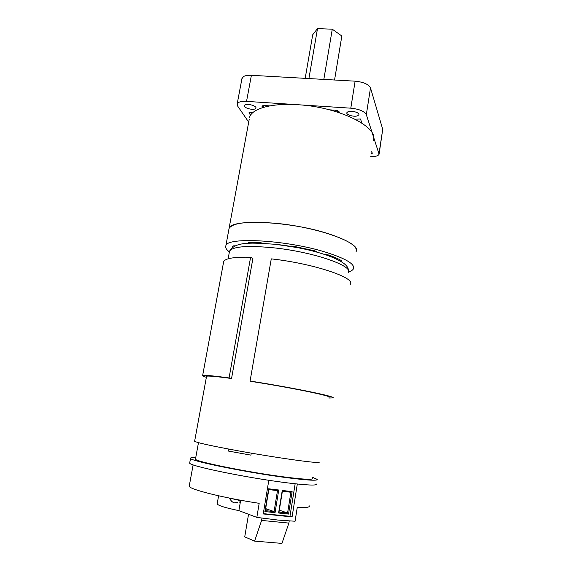 <?xml version="1.0" encoding="UTF-8"?>
<svg xmlns="http://www.w3.org/2000/svg" width="572" height="572" viewBox="0 0 572 572"><rect width="100%" height="100%" fill="white"/><g stroke="black" fill="none" stroke-linecap="round" stroke-linejoin="round"><path stroke-width="0.86" d="M273.244 244.087L279.508 244.78M328.771 233.841C348.727 240.519 357.85 246.41 356.12 251.516C362.026 243.515 319.569 227.534 277.198 223.438C248.62 220.956 232.568 222.644 229.043 228.507C230.001 218.518 290.068 221.042 328.771 233.841M229.351 251.844C226.319 249.599 225.153 247.583 225.854 245.788C226.626 236.701 286.844 239.947 325.811 252.223C345.91 258.615 355.133 264.128 353.475 268.754C352.824 270.07 351.144 271.142 348.434 271.986M249.256 243.293L248.513 242.65L249.392 242.421L259.381 242.442L263.506 243.35M232.318 246.954L233.212 245.881L235.421 245.803M340.69 261.254L341.713 260.975L341.42 260.618C338.216 258.751 333.869 256.857 328.378 254.94L324.274 254.325M316.523 251.701L314.829 250.858L293.343 246.21L290.118 246.282M249.22 119.276L225.854 245.788M252.231 242.349L252.016 243.179M339.103 260.36L339.203 259.416M328.471 254.969L328.371 255.727M309.516 250.2L309.616 249.556M295.345 247.211L295.424 246.582M232.16 247.633L232.303 246.99M249.585 117.289C251.923 108.601 271.578 102.91 297.79 104.719C339.246 106.935 379.694 127.527 373.173 140.569M305.183 78.35L312.712 34.763L317.496 28.6L332.275 29.201L341.841 36L334.556 80.016M323.831 79.408L332.275 29.201M308.909 78.564L317.496 28.6M347.969 111.74C351.258 110.189 359.881 112.612 358.844 114.779L357.686 115.751C354.354 117.253 345.867 114.872 346.861 112.698L347.969 111.74M245.052 104.905C247.755 103.267 256.914 105.999 255.906 108.122L255.183 108.837C252.438 110.425 243.4 107.736 244.373 105.598L245.052 104.905M371.45 151.759L372.415 153.16L371.106 154.018M241.935 78.679L243.529 76.534C245.309 75.547 247.926 75.139 251.394 75.304L355.119 81.174C363.492 82.032 368.618 84.277 370.499 87.924L382.718 129.286L379.164 153.725M248.698 122.115L237.63 106.042L237.173 103.961L238.66 102.417C240.433 101.523 243.057 101.18 246.539 101.38L350.793 108.18C359.209 109.08 364.385 111.24 366.323 114.657L379.093 154.197C378.285 155.849 375.489 156.671 370.699 156.671M262.67 107.6L261.99 106.249L264.693 105.541L269.805 105.884M329.565 109.838L334.892 110.189C337.437 110.482 338.91 111.147 339.31 112.176L339.439 112.741M355.126 119.169L360.482 119.012L361.912 123.073M250.507 115.308L249.027 112.67L253.36 112.191M337.623 112.148L337.78 110.846M262.512 105.799L262.226 107.028M263.385 107.386L263.785 105.534M361.068 122.53L361.232 121.157M231.546 378.514L252.917 258.301L250.6 257.25L229.079 377.935L231.546 378.514C216.102 376.426 207.772 375.682 206.556 376.283L194.623 441.269C196.789 442.707 211.64 445.953 239.175 451.001C280.001 458.415 323.123 464.249 318.926 462.047M328.95 397.254C333.548 396.389 291.57 387.687 251.222 381.424L250.086 381.045C293.143 387.73 337.83 396.997 332.875 397.905L328.828 398.026M250.086 381.045L271.271 258.866C313.413 263.492 355.998 277.87 350.357 284.255M206.37 377.305C203.468 376.469 202.216 375.897 202.638 375.582C203.897 374.946 212.712 375.732 229.079 377.935M223.48 262.627L223.673 261.597C225.397 258.301 234.377 256.857 250.6 257.25M251.272 453.131L250.929 455.133L228.543 451.086L228.893 449.106M288.553 514.056L278.6 513.012L282.253 490.44L292.135 491.648L288.553 514.056L287.58 513.005L290.898 492.263L282.382 491.226L279.007 512.097L287.58 513.005L279.322 510.16L280.073 510.546L279.229 510.717M275.053 512.641L264.9 511.568L268.661 488.788L278.736 490.011L275.053 512.641L274.081 511.575L277.492 490.64L268.811 489.582L265.337 510.653L274.081 511.575L265.673 508.622L266.681 509.101L265.565 509.273M316.459 484.048C317.117 485.721 307.128 485.292 286.486 482.761C246.561 477.82 188.31 465.744 189.682 463.041L189.754 462.669M312.469 477.298L317.181 479.357C317.868 480.895 307.9 480.358 287.294 477.742C247.44 472.651 189.225 460.782 190.547 458.336C190.283 457.707 192.02 457.45 195.76 457.564M312.283 478.499C312.87 479.922 303.625 479.415 284.549 476.991C247.862 472.286 194.366 461.397 195.474 459.109L195.531 458.801M309.309 505.891C309.881 507.307 305.856 507.857 297.24 507.528L295.073 521.235L278.307 520.105L256.835 517.395L259.18 503.317C223.488 497.983 188.839 489.253 189.225 486.171L189.318 485.671M297.311 484.026L292.092 516.924L263.242 513.942L268.811 480.28M256.835 517.395L238.882 510.624C225.504 507.857 218.268 505.627 217.167 503.918L217.224 503.603M238.882 510.624L240.404 501.708M263.292 513.649L289.968 516.309M289.983 516.187L292.092 516.924M289.217 520.992L288.881 523.101L261.604 520.413L254.597 541.112L244.73 536.872L248.541 514.264M261.604 520.413L261.976 518.132M289.947 516.409L295.145 483.798M288.881 523.101L281.953 543.4L254.597 541.112M264.9 511.568L265.337 510.653M277.492 490.64L278.736 490.011M268.661 488.788L268.811 489.582M290.898 492.263L292.135 491.648M282.382 491.226L282.253 490.44M278.6 513.012L279.007 512.097M233.262 502.416L231.488 501.401L234.563 502.888L236.508 502.502L237.752 502.638L236.987 503.153L236.987 502.559M229.15 498.033L238.896 500.278L241.813 500.443M236.987 502.645L236.172 502.695M237.13 502.581L237.13 503.045M326.24 254.983L326.305 254.454M312.062 250.157L311.969 250.808M316.03 251.873L316.087 251.308M251.394 75.304L246.539 101.38M355.119 81.174L350.793 108.18M370.499 87.924L366.323 114.657M382.718 129.286L379.086 153.246M249.342 112.341L249.127 113.242M228.128 258.816L229.529 251.172C235.428 241.098 252.574 242.742 275.711 244.337L297.919 247.69C308.408 249.842 315.258 251.358 327.377 255.377C348.927 263.342 348.941 268.647 348.255 272.501C353.567 265.98 313.749 252.052 274.345 247.89C247.676 245.302 232.74 246.396 229.529 251.172L229.336 252.223M276.326 244.38C291.405 246.11 305.541 248.863 318.733 252.631M298.706 247.848L298.784 247.218M291.098 246.468L291.191 246.017M242.02 78.214L237.173 103.961M202.638 375.582L223.673 261.597M189.682 463.041L190.547 458.336M195.474 459.109L198.477 442.664M189.225 486.171L193.129 464.85M217.167 503.918L218.597 495.795M229.229 498.198L231.588 501.258M239.039 502.359L241.977 500.471"/></g></svg>
